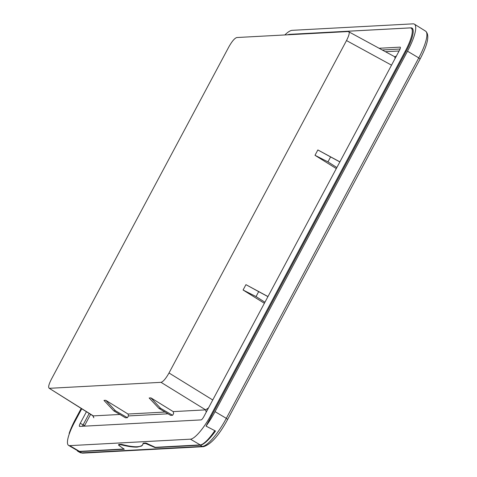 <?xml version="1.0" encoding="UTF-8"?>
<svg xmlns="http://www.w3.org/2000/svg" width="477" height="477" viewBox="0 0 477 477"><rect width="100%" height="100%" fill="white"/><g stroke="black" fill="none" stroke-linecap="round" stroke-linejoin="round"><path stroke-width="0.72" d="M284.823 34.952A31.989 7.912 120.4 0 1 292.162 30.331L413.046 23.85A31.989 7.912 120.4 0 1 414.406 24.16A31.989 7.912 120.4 0 1 407.513 51.218L215.055 411.663A31.989 7.912 120.4 0 1 206.04 426.11L215.503 431.017A31.703 7.841 120.4 0 1 200.155 445.19L155.114 447.605L145.604 443.485L143.022 443.622L142.617 445.017L141.52 446.067L137.287 447.086C133.53 447.283 128.14 446.52 121.116 444.797L121.373 444.314L118.791 444.451L118.529 444.934L118.88 445.435L124.312 449.256L79.271 451.671A31.703 7.841 120.4 0 1 78.013 451.415A31.703 7.841 120.4 0 1 77.089 450.383M379.185 48.266L400.102 47.145A3.679 0.912 120.4 0 1 400.257 47.181A3.679 0.912 120.4 0 1 399.464 50.294L203.852 416.642A3.679 0.912 120.4 0 1 201.067 419.903L79.641 426.414A3.679 0.912 120.4 0 1 79.498 426.384A3.679 0.912 120.4 0 1 80.273 423.266L86.438 411.729M172.596 415.27L173.64 413.505L173.205 411.609L150.947 397.89L160.6 408.324L158.942 408.413L170.641 415.378L172.596 415.27L160.6 408.324M127.419 417.697L128.462 415.926L128.033 414.03L105.769 400.31L115.422 410.751L113.764 410.84L125.469 417.798L127.419 417.697L115.422 410.751M92.836 415.759L93.814 417.786L93.057 415.866M208.527 407.889L205.635 409.868L173.205 411.609M267.937 296.622L258.677 291.632L256.036 296.575L264.938 302.239M339.857 161.924L330.597 156.927L327.961 161.87L336.863 167.534M396.357 56.113L394.664 56.721L395.117 58.427M348.323 31.548C349.927 31.965 349.319 34.97 346.505 40.563L169.007 372.984C165.841 378.601 163.182 381.713 161.023 382.333L49.536 388.308C47.933 387.89 48.541 384.885 51.361 379.293L228.859 46.871C232.025 41.261 234.684 38.142 236.836 37.528L348.323 31.548L394.664 56.721M119.864 414.465L93.325 415.89L49.089 388.206L92.884 415.789M113.764 410.84L103.974 400.412L105.769 400.31M158.942 408.413L149.152 397.985L150.947 397.89M264.377 303.289L243.079 290.004L245.935 284.656L267.973 296.557M336.303 168.59L314.999 155.299L317.861 149.951L339.892 161.858M256.036 296.575L243.079 290.004M258.677 291.632L245.935 284.656M327.961 161.87L314.999 155.299M330.597 156.927L317.861 149.951M69.398 433.581L69.135 433.45A31.989 7.912 120.4 0 1 75.473 419.146L81.197 408.431M69.135 433.45L70.208 431.446M289.628 34.374A27.41 6.779 120.4 0 1 290.028 34.326L410.912 27.845A27.41 6.779 120.4 0 1 412.039 28.083A27.41 6.779 120.4 0 1 406.171 51.295L206.04 426.11M211.591 415.705L210.852 415.276L405.372 50.967A26.939 6.66 -59.6 0 0 411.144 28.155A26.939 6.66 -59.6 0 0 410.035 27.916L289.295 34.392A26.939 6.66 -59.6 0 0 287.792 34.791M210.852 415.276A26.939 6.66 120.4 0 1 190.448 439.168L69.708 445.643A26.939 6.66 120.4 0 1 68.599 445.399A26.939 6.66 120.4 0 1 74.364 422.592L81.746 408.771M145.604 443.485L145.867 442.996L143.279 443.139L143.022 443.622M142.796 444.665L141.723 445.685L139.928 446.406L137.471 446.746C133.709 446.937 128.343 446.126 121.373 444.314M121.116 444.797L118.529 444.934M214.817 430.665A26.939 6.66 120.4 0 1 212.086 434.481A26.939 6.66 120.4 0 1 200.233 444.91L155.263 447.325L145.867 442.996M146.982 443.932L147.226 443.467M123.954 449L79.492 451.385A26.939 6.66 120.4 0 1 78.383 451.147L68.599 445.399M407.513 51.218L418.776 57.902A31.631 7.823 120.4 0 0 425.591 31.142L425.591 31.142C429.795 34.743 427.964 44.033 420.106 59.011L418.776 57.902L226.313 418.341L227.642 419.45C219.021 435.346 210.977 444.415 203.518 446.669L202.355 446.4L81.472 452.882A31.631 7.823 120.4 0 1 80.219 452.625L78.013 451.415M215.055 411.663L226.313 418.341A31.631 7.823 120.4 0 1 202.355 446.4L200.155 445.19M80.273 423.266L83.093 424.9L89.193 413.464M82.467 426.259A3.56 0.882 120.4 0 1 83.093 424.9L84.638 425.538L90.606 414.358M382.321 49.978L400.054 49.03M84.34 426.158L84.638 425.538M385.511 51.725L399.088 50.991M206.493 411.693L206.124 411.764L205.635 409.868L161.023 382.333M168.005 413.809L128.462 415.926M165.042 412.045L128.033 414.03M212.748 399.982L169.007 372.984M391.522 65.158L346.505 40.563M203.518 446.669L82.634 453.15L79.271 451.671M137.287 447.086L137.471 446.746M406.118 51.403L405.372 50.967M410.912 27.845L412.802 28.948M200.233 444.91L190.448 439.168M79.492 451.385L69.708 445.643M420.106 59.011L227.642 419.45M425.591 31.142L414.406 24.16M82.634 453.15L80.219 452.625M412.909 29.192L411.144 28.155"/></g></svg>

